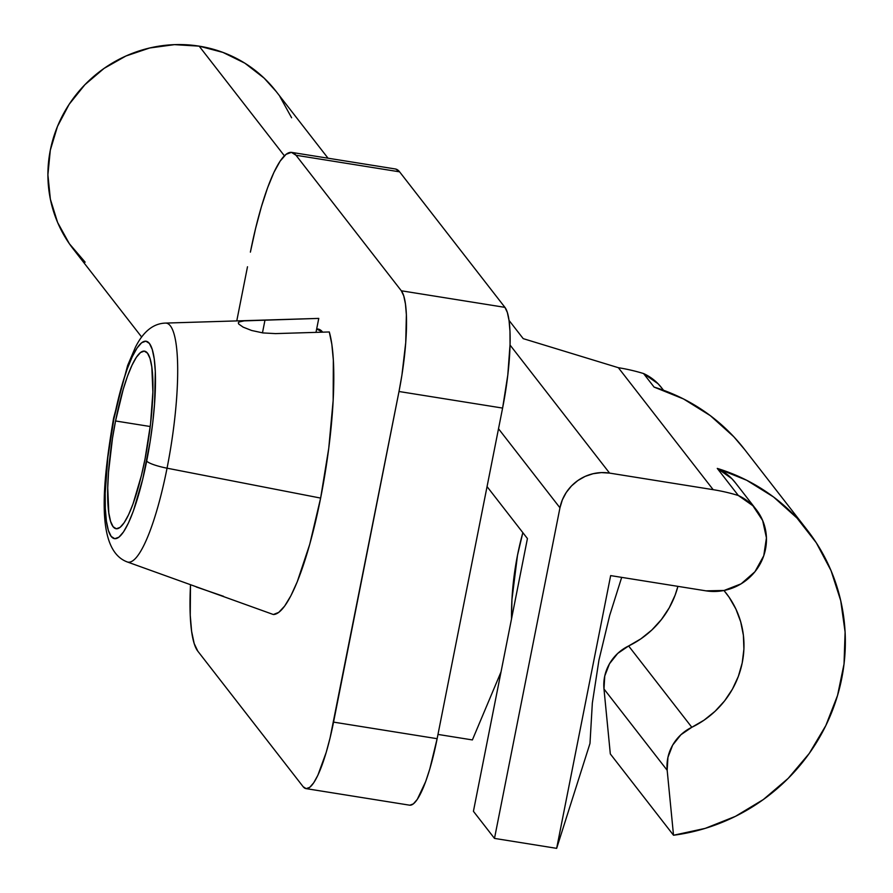 <?xml version="1.0" encoding="UTF-8"?>
<svg xmlns="http://www.w3.org/2000/svg" width="893" height="893" viewBox="0 0 893 893"><rect width="100%" height="100%" fill="white"/><g stroke="black" fill="none" stroke-linecap="round" stroke-linejoin="round"><path stroke-width="1.34" d="M316.669 329.004A139.163 27.638 99.1 0 1 318.042 329.048A139.163 27.638 99.1 0 1 322.652 332.163L316.669 329.004M328.032 158.206L276.037 91.298A128.458 123.781 142.1 0 0 199.161 46.146L284.398 155.817L199.161 46.146A128.458 123.781 142.1 0 0 67.355 107.127A128.458 123.781 142.1 0 0 73.193 248.946L141.663 337.052M276.317 91.655L264.094 78.093L244.872 63.191L222.949 52.408L199.161 46.146L174.436 44.65L149.723 47.976L125.958 55.991L104.068 68.393L84.891 84.712L69.152 104.302L57.476 126.426L50.298 150.236L47.898 174.805L50.365 199.195L57.61 222.469L69.353 243.722L85.136 262.162M291.62 117.787L279.877 96.522M305.975 788.608A85.639 17.012 99.1 0 1 303.14 786.7L306.187 788.631L309.759 787.313L313.7 782.804L317.863 775.269L326.213 752.364L330.086 737.886L399.004 391.502L333.547 722.113L437.135 738.69L333.547 722.113A85.639 17.012 99.1 0 1 305.975 788.608L409.563 805.173A85.639 17.012 -80.9 0 0 437.135 738.69L502.603 408.079L399.004 391.502L401.928 375.038L405.735 342.544L406.371 314.749L405.455 303.988L403.748 295.896L401.325 290.783L296.007 155.259L291.419 152.357L286.073 154.322L280.168 161.097L273.917 172.405L267.576 187.82L261.392 206.752L255.588 228.463L250.386 252.139A128.458 25.506 99.1 0 1 291.743 152.402A128.458 25.506 99.1 0 1 296.007 155.259L401.325 290.783A85.639 17.012 99.1 0 1 399.004 391.502L502.603 408.079A85.639 17.012 -80.9 0 0 504.925 307.359L401.325 290.783L504.925 307.359L399.595 171.836L296.007 155.259L399.595 171.836A128.458 25.506 -80.9 0 0 395.342 168.967L291.743 152.402M197.811 651.176A128.458 25.506 99.1 0 1 190.499 584.87L190.242 615.221L191.615 631.362L194.172 643.496L197.811 651.176L303.14 786.7L197.811 651.176M247.495 266.773L236.768 320.9L247.495 266.773M409.787 805.207L413.347 803.89L417.288 799.38L425.682 781.565L429.812 768.94L437.135 738.69L502.603 408.079L507.793 375.071L510.059 344.341L509.97 331.325L509.055 320.565L507.347 312.472L504.925 307.359L399.595 171.836L395.789 169.067M146.698 461.045A99.983 19.858 99.1 0 1 111.201 536.436A99.983 19.858 99.1 0 1 113.913 418.85A21.41 3.829 -168.8 0 1 113.634 417.969A21.41 3.829 11.2 0 0 113.913 418.85L122.464 383.521L127.286 368.787L132.22 356.787L137.087 347.991L141.686 342.722L145.849 341.182L149.41 343.448L152.245 349.42L154.232 358.863L155.304 371.432L154.556 403.87L152.759 422.501L150.113 441.812L142.657 479.463L133.325 511.097L128.391 523.097L123.524 531.893L118.925 537.173L114.762 538.702L111.201 536.436L108.366 530.464L106.379 521.021L105.307 508.452L105.195 493.26L107.841 457.383L113.913 418.85A99.983 19.858 99.1 0 1 149.41 343.448A99.983 19.858 99.1 0 1 146.698 461.045A21.41 3.829 11.2 0 0 167.047 468.189A21.41 3.829 -168.8 0 1 146.698 461.045M126.493 561.608A121.024 24.033 -80.9 0 0 167.047 468.189A121.024 24.033 99.1 0 1 127.197 561.92C95.562 550.099 102.271 484.765 113.623 418.002L127.632 365.483L135.379 347.321C143.226 331.593 153.239 323.512 165.406 323.087A121.024 24.033 99.1 0 1 167.047 468.189L320.632 498.082L167.047 468.189A121.024 24.033 -80.9 0 0 166.533 323.177M115.554 420.971A89.914 17.86 99.1 0 1 144.51 351.15A89.914 17.86 99.1 0 1 145.046 458.913L150.504 424.264L152.882 391.994L151.821 367.023L150.035 358.528L147.49 353.159L144.286 351.128L140.536 352.501L136.395 357.245L132.03 365.159L127.587 375.953L123.256 389.203L115.554 420.971L112.485 438.262L108.499 472.386L107.729 487.891L108.79 512.861L110.576 521.356L113.121 526.725L116.324 528.756L120.075 527.383L124.205 522.639L128.581 514.725L133.024 503.931L141.418 475.478L145.046 458.913A89.914 17.86 99.1 0 1 116.101 528.734A89.914 17.86 99.1 0 1 115.554 420.971L150.236 426.519L115.554 420.971M127.197 561.92L273.347 614.518A149.868 29.759 -80.9 0 0 320.632 498.082A149.868 29.759 -80.9 0 0 329.294 331.962L275.535 333.602L262.977 332.933L251.614 330.477L243.142 327.139L238.755 324.059L238.319 322.864M244.079 320.877L318.768 318.399L315.999 332.363L318.768 318.399A149.868 29.759 -80.9 0 0 318.6 318.41A149.868 29.759 -80.9 0 0 318.433 318.41M609.696 615.4L621.684 577.369L609.696 615.4L598.946 660.094L609.696 615.4M592.338 703.07L598.946 660.094L592.338 703.07L589.983 743.445L556.652 848.35L610.656 575.605L705.961 590.842L724.078 590.474L741.134 583.821L754.953 571.721L763.761 555.736L766.44 537.887L762.644 520.485L752.866 505.728L738.344 495.515A192.687 185.677 142.1 0 0 713.172 489.677L609.573 473.1L601.335 472.609L593.086 473.714L585.172 476.382L577.871 480.523L571.475 485.959L566.24 492.489L562.344 499.868L559.956 507.804L494.488 838.404L556.652 848.35L494.488 838.404L559.956 507.804L498.506 428.74L559.956 507.804A42.819 41.257 -37.9 0 1 609.573 473.1L713.172 489.677L618.369 367.704L523.209 338.637L509.032 320.386L523.209 338.637L618.369 367.704L713.172 489.677A192.687 185.677 -37.9 0 1 738.344 495.515L717.28 468.412A192.687 185.677 -37.9 0 1 807.417 530.297A192.687 185.677 -37.9 0 1 829.15 718.407A192.687 185.677 -37.9 0 1 673.523 835.245L667.171 770.279L603.981 688.972L610.321 753.926L673.523 835.245L610.321 753.926L603.981 688.972L667.171 770.279A42.819 41.257 -37.9 0 1 691.818 727.282L628.627 645.963A42.819 41.257 142.1 0 0 603.981 688.972L604.751 676.023L609.472 663.789L617.688 653.442L628.627 645.963A89.914 86.643 142.1 0 0 677.91 586.355L675.164 595.051L669.248 607.798L661.423 619.53L651.879 629.978L640.861 638.852L628.627 645.963L691.818 727.282L704.052 720.171L715.081 711.286L724.625 700.849L732.45 689.117L738.355 676.369L742.206 662.941L743.902 649.144L743.4 635.347L740.71 621.863L735.899 609.048L729.101 597.216L723.955 590.507A89.914 86.643 -37.9 0 1 726.277 593.365A89.914 86.643 -37.9 0 1 691.818 727.282L680.89 734.76L672.663 745.108L667.942 757.342L667.171 770.279L673.523 835.245L705.191 828.38L735.419 816.358L763.359 799.525L788.195 778.361L809.225 753.469L825.824 725.574L837.545 695.457L844.03 664.001L845.102 632.099L840.726 600.676L831.037 570.616L816.302 542.799L796.947 518.007L773.528 496.966L746.715 480.278L717.28 468.412L738.344 495.515A51.381 49.517 -37.9 0 1 756.349 509.724A51.381 49.517 -37.9 0 1 758.682 566.452A51.381 49.517 -37.9 0 1 705.961 590.842L610.656 575.605L556.652 848.35L589.983 743.445L592.338 703.07M510.048 345.044L609.573 473.1L510.048 345.044M527.428 538.546L487.053 486.596L527.428 538.546L473.424 811.302L494.488 838.404L473.424 811.302L527.428 538.546M511.51 618.972A321.134 309.458 -37.9 0 1 522.84 532.652L517.494 555.29L511.935 599.627L511.51 618.972M501.029 671.893L472.386 739.929L437.983 734.426L472.386 739.929L501.029 671.893M807.417 530.297L744.226 448.989A192.687 185.677 142.1 0 0 654.089 387.093L643.552 373.542A192.687 185.677 142.1 0 0 618.369 367.704A192.687 185.677 142.1 0 1 643.552 373.542L654.089 387.093L683.525 398.959L710.337 415.658L733.756 436.699L744.628 449.514M735.732 483.191L731.802 478.626L717.28 468.412A51.381 49.517 142.1 0 1 735.285 482.622L756.349 509.724M663.499 390.252L661.557 387.752A51.381 49.517 142.1 0 0 643.552 373.542L658.074 383.756L662.003 388.321M238.319 322.831L239.09 321.949L244.236 320.855M273.347 614.518L278.75 612.386L284.655 606.068L290.884 595.765L297.257 581.756L309.726 544.35L320.632 498.082L328.758 448.23L333.156 400.444L333.346 360.158L331.839 344.307L329.294 331.962M196.248 586.958L223.518 596.301M253.221 320.408L264.998 320.051L262.464 332.866L264.998 320.051L318.768 318.399M275.535 333.602L262.977 332.933L251.614 330.477L243.142 327.139M114.215 417.332A21.41 3.829 11.2 0 0 113.634 417.969M318.6 318.41L299.066 319.002M254.628 320.364L165.406 323.087"/></g></svg>

